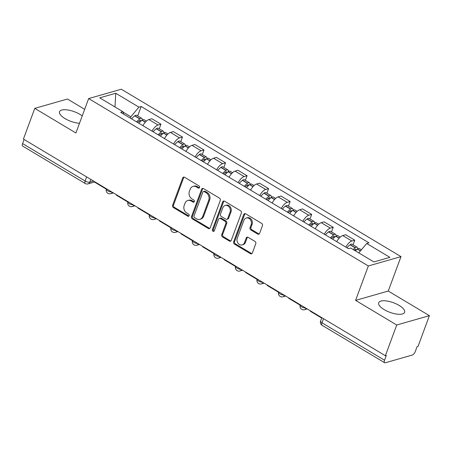 <?xml version="1.0" encoding="UTF-8"?>
<svg xmlns="http://www.w3.org/2000/svg" width="452" height="452" viewBox="0 0 452 452"><rect width="100%" height="100%" fill="white"/><g stroke="black" fill="none" stroke-linecap="round" stroke-linejoin="round"><path stroke-width="0.68" d="M199.564 187.523A1.215 1.011 -106 0 0 199.01 185.896L184.608 177.28A1.74 1.441 -106 0 0 183.574 177.122A1.74 1.441 -106 0 0 182.693 177.986L172.607 205.253A1.74 1.441 -106 0 0 173.404 207.581L187.8 216.197A1.215 1.011 -106 0 0 188.586 214.073L186.721 212.96A5.565 4.616 -106 0 1 184.179 205.519L185.021 203.242A5.565 4.616 -106 0 1 187.823 200.49A5.565 4.616 -106 0 1 191.151 200.993L193.01 202.106A1.215 1.011 -106 0 0 193.795 199.987L191.93 198.869A5.565 4.616 -106 0 1 189.388 191.428L190.23 189.156A5.565 4.616 -106 0 1 193.038 186.399A5.565 4.616 -106 0 1 196.36 186.902L198.225 188.021A1.215 1.011 -106 0 0 199.564 187.523M399.099 305.405A13.82 5.119 20.3 0 0 378.708 302.733A13.82 5.119 20.3 0 0 384.24 309.654A13.82 5.119 20.3 0 0 404.63 312.321A13.82 5.119 20.3 0 0 399.099 305.405M82.23 115.921A13.82 5.119 20.3 0 0 79.942 114.373A13.82 5.119 20.3 0 0 59.551 111.706A13.82 5.119 20.3 0 0 65.082 118.627A13.82 5.119 20.3 0 0 79.512 123.26M257.691 234.068A1.74 1.441 -106 0 0 258.73 234.221A1.74 1.441 -106 0 0 259.606 233.362L262.437 225.712A1.74 1.441 -106 0 0 261.64 223.384L245.651 213.819A1.74 1.441 -106 0 0 244.617 213.66A1.74 1.441 -106 0 0 243.735 214.519L233.65 241.786A1.74 1.441 -106 0 0 234.447 244.114L250.436 253.685A1.74 1.441 -106 0 0 251.47 253.843A1.74 1.441 -106 0 0 252.352 252.979L255.77 243.741A1.74 1.441 -106 0 0 254.973 241.413L248.131 237.317A1.74 1.441 -106 0 0 247.091 237.159A1.74 1.441 -106 0 0 246.216 238.023L244.521 242.605A4.65 3.859 -106 0 1 242.176 244.911A4.65 3.859 -106 0 1 238.04 243.238A4.65 3.859 -106 0 1 237.272 238.266L243.91 220.316A4.65 3.859 -106 0 1 246.255 218.011A4.65 3.859 -106 0 1 250.391 219.678A4.65 3.859 -106 0 1 251.159 224.655L250.052 227.644A1.74 1.441 -106 0 0 250.849 229.972L257.691 234.068L258.646 233.791A1.74 1.441 -106 0 0 259.177 233.983M368.323 265.968L355.594 300.382L396.726 325.005L385.37 355.718L23.419 139.08L34.776 108.367L75.913 132.99L88.648 98.57L368.323 265.968L400.992 256.623L121.317 89.225L88.648 98.57M220.293 200.49A1.74 1.441 -106 0 0 219.502 198.162L203.513 188.591A1.74 1.441 -106 0 0 202.473 188.439A1.74 1.441 -106 0 0 201.598 189.298L191.512 216.564A1.74 1.441 -106 0 0 192.303 218.892L208.293 228.463A1.74 1.441 -106 0 0 209.332 228.622A1.74 1.441 -106 0 0 210.208 227.757L220.293 200.49M224.582 201.208L240.571 210.773A1.74 1.441 -106 0 1 241.368 213.101L231.277 240.368A1.74 1.441 -106 0 1 230.401 241.232A1.74 1.441 -106 0 1 229.362 241.074L222.52 236.978A1.74 1.441 -106 0 1 221.729 234.65L225.819 223.593A1.74 1.441 -106 0 0 225.023 221.265L220.486 218.548A1.74 1.441 -106 0 0 219.446 218.395A1.74 1.441 -106 0 0 218.57 219.254L214.31 230.769A1.215 1.011 -106 0 1 212.412 229.633L222.666 201.908A1.74 1.441 -106 0 1 223.542 201.05A1.74 1.441 -106 0 1 224.582 201.208M396.726 325.005L429.4 315.666L418.038 346.373L417.089 346.65L415.315 351.436A3.543 1.486 120.9 0 1 412.269 355.063L385.313 362.775A3.543 1.486 120.9 0 1 384.635 362.724L322.101 325.299A3.543 1.486 -59.1 0 1 322.016 322.801L384.55 360.233A3.543 1.486 120.9 0 0 384.635 362.724M84.665 109.327L67.45 99.022L34.776 108.367M429.4 315.666L388.262 291.043L400.992 256.623M385.37 355.718L386.319 355.447L384.55 360.233M86.648 176.924L85.134 181.02A3.543 1.486 -59.1 0 0 85.219 183.512L22.685 146.086A3.543 1.486 -59.1 0 1 22.6 143.589L85.134 181.02A3.543 1.311 20.3 0 0 89.801 182.128L93.547 181.054M24.114 139.493L22.6 143.589M152.041 131.125A8.147 3.413 -59.1 0 1 158.036 125.006L148.923 119.554A8.147 3.413 120.9 0 0 142.934 125.667M148.923 119.554L151.827 118.723L160.94 124.176L159.234 128.786M158.036 125.006L160.94 124.176M180.766 141.679L182.472 137.069L173.365 131.611L170.46 132.442A8.147 3.413 120.9 0 0 164.466 138.561M173.579 144.013A8.147 3.413 -59.1 0 1 179.568 137.9L182.472 137.069M202.304 154.567L204.01 149.957L194.897 144.504L191.993 145.335A8.147 3.413 120.9 0 0 186.004 151.448M195.111 156.9A8.147 3.413 -59.1 0 1 201.106 150.787L204.01 149.957M223.836 167.455L225.542 162.844L216.435 157.392L213.525 158.223A8.147 3.413 120.9 0 0 207.536 164.336M216.649 169.794A8.147 3.413 -59.1 0 1 222.638 163.675L225.542 162.844M245.374 180.348L247.08 175.738L237.967 170.28L235.063 171.11A8.147 3.413 120.9 0 0 229.074 177.229M238.181 182.681A8.147 3.413 -59.1 0 1 244.17 176.568L247.08 175.738M266.906 193.236L268.612 188.625L259.505 183.173L256.595 184.004A8.147 3.413 120.9 0 0 250.606 190.117M259.719 195.569A8.147 3.413 -59.1 0 1 265.708 189.456L268.612 188.625M288.444 206.123L290.15 201.513L281.037 196.061L278.133 196.891A8.147 3.413 120.9 0 0 272.138 203.004M281.251 208.457A8.147 3.413 -59.1 0 1 287.24 202.343L290.15 201.513M309.976 219.017L311.682 214.406L302.574 208.948L299.665 209.779A8.147 3.413 120.9 0 0 293.676 215.898M302.783 221.35A8.147 3.413 -59.1 0 1 308.778 215.237L311.682 214.406M331.514 231.904L333.22 227.294L324.107 221.842L321.202 222.672A8.147 3.413 120.9 0 0 315.208 228.785M324.321 234.238A8.147 3.413 -59.1 0 1 330.31 228.124L333.22 227.294M353.046 244.792L354.752 240.181L345.639 234.729L342.735 235.56A8.147 3.413 120.9 0 0 336.746 241.673M345.853 247.125A8.147 3.413 -59.1 0 1 351.848 241.012L354.752 240.181M130.351 118.141L130.86 116.769L123.046 112.09M123.656 114.136L122.933 111.717L99.739 97.841L115.746 93.265L138.933 107.141L130.86 116.769M358.803 252.894L366.708 243.475L368.945 242.831L141.177 106.502L138.933 107.141M366.708 243.475L389.901 257.357L373.894 261.934L350.707 248.052L348.469 248.69L120.695 112.362L122.933 111.717M355.594 300.382L388.262 291.043M137.696 115.898L141.177 106.502M115.746 93.265L115 106.971M199.383 187.84A1.215 1.011 -106 0 1 199.174 187.744L197.315 186.631A5.565 4.616 -106 0 0 193.987 186.128L193.038 186.399M187.823 200.49L188.778 200.219A5.565 4.616 -106 0 1 192.1 200.722L193.964 201.835A1.215 1.011 -106 0 0 194.174 201.931M184.077 177.088A1.74 1.441 -106 0 0 183.648 177.709L173.562 204.982A1.74 1.441 -106 0 0 174.353 207.304L188.75 215.92A1.215 1.011 -106 0 0 188.959 216.016M202.982 188.405A1.74 1.441 -106 0 0 202.552 189.026L192.462 216.293A1.74 1.441 -106 0 0 193.258 218.621L209.248 228.192A1.74 1.441 -106 0 0 209.779 228.379M204.219 191.608A1.215 1.011 -106 0 0 202.88 192.1L194.027 216.033A1.215 1.011 -106 0 0 194.58 217.661L196.547 218.841A5.565 4.616 -106 0 0 199.869 219.344A5.565 4.616 -106 0 0 202.677 216.587L208.728 200.225A5.565 4.616 -106 0 0 206.185 192.784L204.219 191.608L205.168 191.332A1.215 1.011 -106 0 0 204.445 191.224L203.49 191.495M199.869 219.344L200.818 219.067A5.565 4.616 -106 0 0 203.626 216.316L202.677 216.587M205.168 191.332L207.135 192.512A5.565 4.616 -106 0 1 209.677 199.953L203.626 216.316M219.446 218.395L220.395 218.118A1.74 1.441 -106 0 1 221.435 218.276L225.977 220.994A1.74 1.441 -106 0 1 226.768 223.322L222.678 234.379A1.74 1.441 -106 0 0 223.474 236.707L230.317 240.803A1.74 1.441 -106 0 0 230.848 240.995M224.051 201.016A1.74 1.441 -106 0 0 223.621 201.637L213.367 229.362A1.215 1.011 -106 0 0 214.129 231.085M230.062 212.118A4.65 3.859 -106 0 0 229.294 207.146A4.65 3.859 -106 0 0 225.158 205.474A4.65 3.859 -106 0 0 222.813 207.779L220.474 214.101A1.74 1.441 -106 0 0 221.271 216.429L225.808 219.147A1.74 1.441 -106 0 0 226.847 219.305A1.74 1.441 -106 0 0 227.723 218.44L230.062 212.118L231.017 211.847A4.65 3.859 -106 0 0 230.243 206.869A4.65 3.859 -106 0 0 226.113 205.202L225.158 205.474M226.847 219.305L227.797 219.034A1.74 1.441 -106 0 0 228.678 218.169L227.723 218.44M231.017 211.847L228.678 218.169M246.255 218.011L247.21 217.74A4.65 3.859 -106 0 1 251.346 219.406A4.65 3.859 -106 0 1 252.114 224.378L251.007 227.373A1.74 1.441 -106 0 0 251.804 229.701L258.646 233.791M242.176 244.911L243.125 244.634A4.65 3.859 -106 0 0 245.47 242.334L244.521 242.605M247.6 237.125A1.74 1.441 -106 0 0 247.165 237.752L245.47 242.334M245.12 213.626A1.74 1.441 -106 0 0 244.69 214.248L234.605 241.515A1.74 1.441 -106 0 0 235.396 243.843L251.385 253.414A1.74 1.441 -106 0 0 251.922 253.606M137.544 122.447A11.159 4.673 -59.1 0 1 139.532 120.65L139.691 120.531A2.17 0.91 -59.1 0 1 140.583 120.311A2.17 0.91 -59.1 0 1 140.804 121.204M138.837 123.215A13.464 5.639 -59.1 0 1 141.979 120.238L142.137 120.119A4.475 1.876 -59.1 0 1 143.973 119.656L146.403 121.108M142.239 120.04A4.475 1.876 120.9 0 0 141.764 118.334A4.475 1.876 120.9 0 0 139.928 118.797L139.77 118.916A13.464 5.639 120.9 0 0 136.628 121.893M131.588 118.882A13.464 5.639 -59.1 0 1 134.73 115.898L134.888 115.78A4.475 1.876 -59.1 0 1 136.724 115.316L141.764 118.334M106.35 189.168L94.903 182.314L95.039 181.947M159.076 135.334A11.159 4.673 -59.1 0 1 161.065 133.543L161.223 133.425A2.17 0.91 -59.1 0 1 162.115 133.199A2.17 0.91 -59.1 0 1 162.336 134.091M160.37 136.108A13.464 5.639 -59.1 0 1 163.511 133.125L163.669 133.007A4.475 1.876 -59.1 0 1 165.505 132.543L167.941 134.001M163.777 132.933A4.475 1.876 120.9 0 0 163.296 131.221A4.475 1.876 120.9 0 0 161.46 131.685L161.302 131.803A13.464 5.639 120.9 0 0 158.16 134.786M153.121 131.769A13.464 5.639 -59.1 0 1 156.268 128.786L156.426 128.667A4.475 1.876 -59.1 0 1 158.262 128.204L163.296 131.221M127.882 202.055L116.435 195.207L116.571 194.835M180.614 148.222A11.159 4.673 -59.1 0 1 182.602 146.431L182.761 146.312A2.17 0.91 -59.1 0 1 183.653 146.086A2.17 0.91 -59.1 0 1 183.874 146.985M181.907 148.996A13.464 5.639 -59.1 0 1 185.049 146.013L185.207 145.9A4.475 1.876 -59.1 0 1 187.043 145.431L189.473 146.889M185.309 145.821A4.475 1.876 120.9 0 0 184.834 144.109A4.475 1.876 120.9 0 0 182.998 144.578L182.84 144.691A13.464 5.639 120.9 0 0 179.698 147.674M174.658 144.657A13.464 5.639 -59.1 0 1 177.8 141.679L177.958 141.561A4.475 1.876 -59.1 0 1 179.794 141.097L184.834 144.109M149.42 214.949L137.973 208.095L138.109 207.722M202.146 161.115A11.159 4.673 -59.1 0 1 204.134 159.319L204.293 159.2A2.17 0.91 -59.1 0 1 205.185 158.98A2.17 0.91 -59.1 0 1 205.406 159.872M203.44 161.884A13.464 5.639 -59.1 0 1 206.581 158.906L206.739 158.788A4.475 1.876 -59.1 0 1 208.575 158.324L211.011 159.776M206.846 158.708A4.475 1.876 120.9 0 0 206.366 157.002A4.475 1.876 120.9 0 0 204.53 157.465L204.372 157.584A13.464 5.639 120.9 0 0 201.23 160.562M196.191 157.55A13.464 5.639 -59.1 0 1 199.338 154.567L199.49 154.448A4.475 1.876 -59.1 0 1 201.332 153.985L206.366 157.002M170.952 227.836L159.505 220.983L159.641 220.616M223.683 174.003A11.159 4.673 -59.1 0 1 225.672 172.212L225.83 172.093A2.17 0.91 -59.1 0 1 226.718 171.867A2.17 0.91 -59.1 0 1 226.944 172.76M224.972 174.777A13.464 5.639 -59.1 0 1 228.119 171.794L228.277 171.675A4.475 1.876 -59.1 0 1 230.113 171.212L232.543 172.67M228.379 171.602A4.475 1.876 120.9 0 0 227.904 169.89A4.475 1.876 120.9 0 0 226.068 170.353L225.91 170.472A13.464 5.639 120.9 0 0 222.768 173.455M217.728 170.438A13.464 5.639 -59.1 0 1 220.87 167.455L221.028 167.336A4.475 1.876 -59.1 0 1 222.864 166.873L227.904 169.89M192.49 240.724L181.043 233.876L181.179 233.503M245.216 186.891A11.159 4.673 -59.1 0 1 247.204 185.1L247.363 184.981A2.17 0.91 -59.1 0 1 248.255 184.755A2.17 0.91 -59.1 0 1 248.476 185.653M246.509 187.665A13.464 5.639 -59.1 0 1 249.651 184.682L249.809 184.569A4.475 1.876 -59.1 0 1 251.645 184.1L254.08 185.557M249.916 184.489A4.475 1.876 120.9 0 0 249.436 182.777A4.475 1.876 120.9 0 0 247.6 183.246L247.442 183.359A13.464 5.639 120.9 0 0 244.3 186.343M239.261 183.326A13.464 5.639 -59.1 0 1 242.408 180.348L242.56 180.229A4.475 1.876 -59.1 0 1 244.396 179.766L249.436 182.777M214.022 253.617L202.575 246.764L202.711 246.391M266.753 199.778A11.159 4.673 -59.1 0 1 268.742 197.987L268.9 197.869A2.17 0.91 -59.1 0 1 269.787 197.643A2.17 0.91 -59.1 0 1 270.013 198.541M268.042 200.552A13.464 5.639 -59.1 0 1 271.189 197.575L271.347 197.456A4.475 1.876 -59.1 0 1 273.183 196.993L275.613 198.445M271.449 197.377A4.475 1.876 120.9 0 0 270.974 195.671A4.475 1.876 120.9 0 0 269.138 196.134L268.98 196.253A13.464 5.639 120.9 0 0 265.838 199.23M260.798 196.219A13.464 5.639 -59.1 0 1 263.94 193.236L264.098 193.117A4.475 1.876 -59.1 0 1 265.934 192.654L270.974 195.671M235.56 266.505L224.113 259.651L224.248 259.284M288.286 212.672A11.159 4.673 -59.1 0 1 290.274 210.875L290.433 210.762A2.17 0.91 -59.1 0 1 291.325 210.536A2.17 0.91 -59.1 0 1 291.546 211.429M289.579 213.446A13.464 5.639 -59.1 0 1 292.721 210.462L292.879 210.344A4.475 1.876 -59.1 0 1 294.715 209.881L297.15 211.338M292.986 210.27A4.475 1.876 120.9 0 0 292.506 208.558A4.475 1.876 120.9 0 0 290.67 209.022L290.512 209.14A13.464 5.639 120.9 0 0 287.37 212.124M282.33 209.106A13.464 5.639 -59.1 0 1 285.472 206.123L285.63 206.005A4.475 1.876 -59.1 0 1 287.466 205.541L292.506 208.558M257.092 279.392L245.645 272.539L245.781 272.172M309.823 225.559A11.159 4.673 -59.1 0 1 311.812 223.768L311.97 223.65A2.17 0.91 -59.1 0 1 312.857 223.424A2.17 0.91 -59.1 0 1 313.083 224.316M311.112 226.333A13.464 5.639 -59.1 0 1 314.259 223.35L314.411 223.231A4.475 1.876 -59.1 0 1 316.253 222.768L318.683 224.226M314.519 223.158A4.475 1.876 120.9 0 0 314.044 221.446A4.475 1.876 120.9 0 0 312.208 221.909L312.049 222.028A13.464 5.639 120.9 0 0 308.902 225.011M303.868 221.994A13.464 5.639 -59.1 0 1 307.01 219.017L307.168 218.898A4.475 1.876 -59.1 0 1 309.004 218.435L314.044 221.446M278.63 292.286L267.183 285.432L267.318 285.059M331.356 238.447A11.159 4.673 -59.1 0 1 333.344 236.656L333.503 236.537A2.17 0.91 -59.1 0 1 334.395 236.311A2.17 0.91 -59.1 0 1 334.616 237.21M332.649 239.221A13.464 5.639 -59.1 0 1 335.791 236.243L335.949 236.125A4.475 1.876 -59.1 0 1 337.785 235.661L340.22 237.114M336.051 236.046A4.475 1.876 120.9 0 0 335.576 234.339A4.475 1.876 120.9 0 0 333.74 234.803L333.582 234.921A13.464 5.639 120.9 0 0 330.44 237.899M325.4 234.887A13.464 5.639 -59.1 0 1 328.542 231.904L328.7 231.786A4.475 1.876 -59.1 0 1 330.536 231.322L335.576 234.339M300.162 305.173L288.715 298.32L288.851 297.953M354.165 250.12A11.159 4.673 -59.1 0 1 354.882 249.544L355.04 249.431A2.17 0.91 -59.1 0 1 355.927 249.205A2.17 0.91 -59.1 0 1 356.153 250.097M355.368 250.843A13.464 5.639 -59.1 0 1 357.329 249.131L357.481 249.012A4.475 1.876 -59.1 0 1 359.323 248.549L361.402 249.798M357.588 248.939A4.475 1.876 120.9 0 0 357.114 247.227A4.475 1.876 120.9 0 0 355.272 247.69L355.119 247.809A13.464 5.639 120.9 0 0 353.159 249.521M346.938 247.775A13.464 5.639 -59.1 0 1 350.08 244.792L350.238 244.673A4.475 1.876 -59.1 0 1 352.074 244.21L357.114 247.227M321.694 318.061L310.247 311.208L310.388 310.84M90.801 179.41L89.801 182.128A3.543 2.938 -106 0 1 88.016 183.879L94.954 181.896M330.31 228.124L321.202 222.672M308.778 215.237L299.665 209.779M287.24 202.343L278.133 196.891M265.708 189.456L256.595 184.004M244.17 176.568L235.063 171.11M222.638 163.675L213.525 158.223M201.106 150.787L191.993 145.335M179.568 137.9L170.46 132.442M351.848 241.012L342.735 235.56M106.486 188.795L106.389 189.049A3.543 1.311 20.3 0 0 108.09 190.981A3.543 1.311 20.3 0 0 111.859 192.015M112.316 192.286A3.543 2.938 74 0 1 110.689 193.682L113.367 192.919M128.018 201.688L127.927 201.937A3.543 1.311 20.3 0 0 129.622 203.869A3.543 1.311 20.3 0 0 133.396 204.903M149.555 214.576L149.459 214.824A3.543 1.311 20.3 0 0 151.16 216.757A3.543 1.311 20.3 0 0 154.929 217.796M171.088 227.463L170.997 227.718A3.543 1.311 20.3 0 0 172.692 229.65A3.543 1.311 20.3 0 0 176.466 230.684M192.625 240.357L192.529 240.605A3.543 1.311 20.3 0 0 194.23 242.538A3.543 1.311 20.3 0 0 197.999 243.571M214.158 253.244L214.067 253.493A3.543 1.311 20.3 0 0 215.762 255.425A3.543 1.311 20.3 0 0 219.536 256.459M235.695 266.132L235.599 266.386A3.543 1.311 20.3 0 0 237.294 268.318A3.543 1.311 20.3 0 0 241.069 269.352M257.228 279.025L257.137 279.274A3.543 1.311 20.3 0 0 258.832 281.206A3.543 1.311 20.3 0 0 262.606 282.24M278.765 291.913L278.669 292.161A3.543 1.311 20.3 0 0 280.364 294.094A3.543 1.311 20.3 0 0 284.138 295.128M300.297 304.801L300.207 305.055A3.543 1.311 20.3 0 0 301.902 306.987A3.543 1.311 20.3 0 0 305.676 308.021M133.854 205.18A3.543 2.938 74 0 1 132.227 206.575L134.905 205.807M155.386 218.067A3.543 2.938 74 0 1 153.759 219.463L156.437 218.695M176.924 230.955A3.543 2.938 74 0 1 175.291 232.351L177.975 231.588M198.456 243.848A3.543 2.938 74 0 1 196.829 245.238L199.507 244.475M219.994 256.736A3.543 2.938 74 0 1 218.361 258.132L221.045 257.363M241.526 269.624A3.543 2.938 74 0 1 239.899 271.019L242.577 270.256M263.064 282.517A3.543 2.938 74 0 1 261.431 283.907L264.115 283.144M284.596 295.405A3.543 2.938 74 0 1 282.969 296.8L285.647 296.032M306.134 308.292A3.543 2.938 74 0 1 304.501 309.688L307.179 308.919M323.53 318.705L322.016 322.801A3.543 1.311 20.3 0 1 320.598 321.027A3.543 3.543 0 0 0 322.101 325.299M197.315 186.631L196.36 186.902M193.964 201.835L193.01 202.106M192.1 200.722L191.151 200.993M188.75 215.92L187.8 216.197M174.353 207.304L173.404 207.581M173.562 204.982L172.607 205.253M183.648 177.709L182.693 177.986M199.174 187.744L198.225 188.021M209.248 228.192L208.293 228.463M193.258 218.621L192.303 218.892M192.462 216.293L191.512 216.564M202.552 189.026L201.598 189.298M209.677 199.953L208.728 200.225M207.135 192.512L206.185 192.784M230.317 240.803L229.362 241.074M223.474 236.707L222.52 236.978M222.678 234.379L221.729 234.65M226.768 223.322L225.819 223.593M225.977 220.994L225.023 221.265M221.435 218.276L220.486 218.548M213.367 229.362L212.412 229.633M223.621 201.637L222.666 201.908M251.804 229.701L250.849 229.972M251.007 227.373L250.052 227.644M252.114 224.378L251.159 224.655M247.165 237.752L246.216 238.023M251.385 253.414L250.436 253.685M235.396 243.843L234.447 244.114M234.605 241.515L233.65 241.786M244.69 214.248L243.735 214.519M145.431 122.091L142.137 120.119M139.928 118.797L134.888 115.78M139.77 118.916L134.73 115.898M140.323 121.65L139.148 120.95M145.307 122.226L141.979 120.238M166.963 134.978L163.669 133.007M161.46 131.685L156.426 128.667M161.302 131.803L156.268 128.786M161.856 134.538L160.686 133.837M166.839 135.12L163.511 133.125M188.501 147.872L185.207 145.9M182.998 144.578L177.958 141.561M182.84 144.691L177.8 141.679M183.393 147.431L182.218 146.73M188.377 148.007L185.049 146.013M210.033 160.759L206.739 158.788M204.53 157.465L199.49 154.448M204.372 157.584L199.338 154.567M204.925 160.319L203.756 159.618M209.909 160.895L206.581 158.906M231.571 173.647L228.277 171.675M226.068 170.353L221.028 167.336M225.91 170.472L220.87 167.455M226.463 173.206L225.288 172.506M231.447 173.788L228.119 171.794M253.103 186.535L249.809 184.569M247.6 183.246L242.56 180.229M247.442 183.359L242.408 180.348M247.995 186.1L246.826 185.399M252.979 186.676L249.651 184.682M274.641 199.428L271.347 197.456M269.138 196.134L264.098 193.117M268.98 196.253L263.94 193.236M269.528 198.987L268.358 198.287M274.517 199.564L271.189 197.575M296.173 212.316L292.879 210.344M290.67 209.022L285.63 206.005M290.512 209.14L285.472 206.123M291.065 211.875L289.896 211.174M296.049 212.457L292.721 210.462M317.711 225.203L314.411 223.231M312.208 221.909L307.168 218.898M312.049 222.028L307.01 219.017M312.598 224.768L311.428 224.062M317.587 225.345L314.259 223.35M339.243 238.097L335.949 236.125M333.74 234.803L328.7 231.786M333.582 234.921L328.542 231.904M334.135 237.656L332.96 236.955M339.119 238.232L335.791 236.243M360.532 250.837L357.481 249.012M355.272 247.69L350.238 244.673M355.119 247.809L350.08 244.792M355.667 250.544L354.498 249.843M360.413 250.979L357.329 249.131M106.389 189.049A3.543 3.543 0 0 0 110.689 193.682M127.927 201.937A3.543 3.543 0 0 0 132.227 206.575M149.459 214.824A3.543 3.543 0 0 0 153.759 219.463M170.997 227.718A3.543 3.543 0 0 0 175.291 232.351M192.529 240.605A3.543 3.543 0 0 0 196.829 245.238M214.067 253.493A3.543 3.543 0 0 0 218.361 258.132M235.599 266.386A3.543 3.543 0 0 0 239.899 271.019M257.137 279.274A3.543 3.543 0 0 0 261.431 283.907M278.669 292.161A3.543 3.543 0 0 0 282.969 296.8M300.207 305.055A3.543 3.543 0 0 0 304.501 309.688M321.835 317.694L320.598 321.027M85.219 183.512A3.543 3.543 0 0 0 88.016 183.879"/></g></svg>
